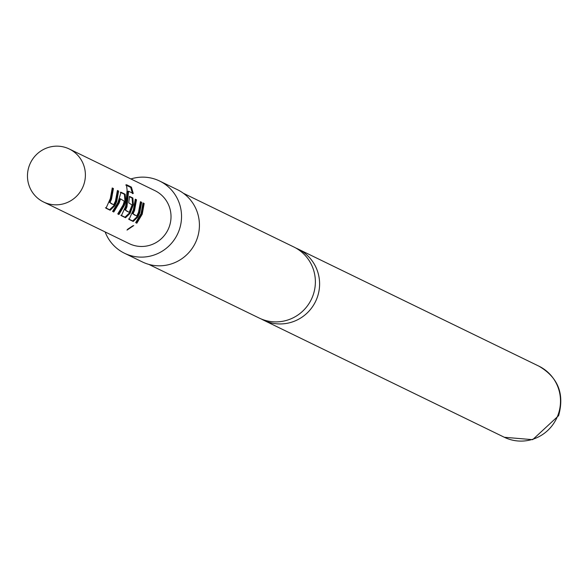 <?xml version="1.0" encoding="UTF-8"?>
<svg xmlns="http://www.w3.org/2000/svg" width="588" height="588" viewBox="0 0 588 588"><rect width="100%" height="100%" fill="white"/><g stroke="black" fill="none" stroke-linecap="round" stroke-linejoin="round"><path stroke-width="0.88" d="M127.052 230.077L133.748 225.571L127.001 230.026M183.412 193.283L293.794 246.96A39.536 38.72 115.9 0 1 312.779 296.065A39.536 38.72 115.9 0 1 262.535 319.49A39.536 38.72 115.9 0 1 259.212 318.064L148.838 264.394M117.409 190.872L117.828 191.078L115.946 201.471L114.079 205.462L109.588 209.74L105.45 207.726M112.242 188.366L112.668 188.564L110.787 198.957L109.309 202.221L111.735 203.896M120.275 192.269L124.413 194.283L124.921 200.743L123.634 205.205L118.379 214.017L117.901 213.782M120.489 198.854L119.21 202.97L113.785 212.011L112.602 211.43L118.004 202.382L121.032 192.254L125.171 194.268L125.67 200.89L124.347 205.469L118.952 214.517L117.769 213.944L123.164 204.896L124.288 201.192L120.489 198.854L119.746 198.7L118.497 202.706L113.212 211.504L112.742 211.276M129.47 196.737L132.102 198.016L132.609 204.484L129.456 212.937L124.965 217.215L120.827 215.208M128.588 191.232L126.986 206.756L125.487 210.114L129.191 212.386L132.109 204.999L128.765 202.882L129.47 196.355L132.859 198.002L133.358 204.624L130.117 213.312L125.531 217.722L121.393 215.708L125.692 206.123L127.118 190.122L126.435 184.691L131.403 187.102L133.263 193.503L128.588 191.232L127.831 191.372L126.273 206.491L124.818 209.762L127.236 211.43M140.466 202.088L140.892 202.294L139.011 212.68L137.144 216.671L132.653 220.956L128.507 218.942M135.306 199.575L135.725 199.78L133.844 210.173L132.374 213.437L134.792 215.105M142.994 203.316L143.413 203.521L141.524 213.907L136.276 222.72L135.799 222.484M83.459 185.588A29.459 28.849 -64.1 0 0 69.31 149.007A29.459 28.849 -64.1 0 0 29.4 165.397A29.459 28.849 -64.1 0 0 43.549 201.985A29.459 28.849 -64.1 0 0 83.459 185.588M105.134 231.937A40.153 39.33 -64.1 0 0 124.494 253.244L142.377 261.939A40.153 39.33 -64.1 0 0 145.743 263.38A40.153 39.33 -64.1 0 0 196.083 241.323A40.153 39.33 -64.1 0 0 177.495 189.718L159.613 181.023A40.153 39.33 -64.1 0 0 156.246 179.575A40.153 39.33 -64.1 0 0 130.903 178.958M124.494 253.244A40.153 39.33 -64.1 0 0 127.861 254.685A40.153 39.33 -64.1 0 0 178.201 232.627A40.153 39.33 -64.1 0 0 159.613 181.023M261.359 319.027A39.536 38.72 -64.1 0 0 263.439 320.122A39.536 38.72 -64.1 0 0 266.761 321.548A39.536 38.72 -64.1 0 0 317.005 298.116A39.536 38.72 -64.1 0 0 298.02 249.018A39.536 38.72 -64.1 0 0 295.874 248.055M43.549 201.985L129.169 243.623A29.459 28.849 -64.1 0 0 169.087 227.225A29.459 28.849 -64.1 0 0 154.938 190.644L69.31 149.007M110.316 198.648L112.242 187.976L113.425 188.55L111.492 199.222L109.985 202.573L113.682 204.852L115.446 201.14L117.409 190.49L118.592 191.063L116.659 201.735L114.741 205.829L110.162 210.247L106.016 208.233L110.316 198.648M133.373 209.865L135.306 199.192L136.489 199.766L134.556 210.438L133.042 213.789L136.747 216.061L138.503 212.356L140.466 201.706L141.649 202.279L139.724 212.944L137.805 217.046L133.219 221.463L129.081 219.449L133.373 209.865M141.054 213.598L142.994 202.926L144.178 203.507L142.237 214.172L136.842 223.219L135.666 222.646L141.054 213.598M136.276 222.72L136.842 223.219M143.413 203.521L144.178 203.507M132.991 225.726L127.596 229.298M132.653 220.956L133.219 221.463M137.144 216.671L137.805 217.046M140.892 202.294L141.649 202.279M132.374 213.437L133.042 213.789M135.725 199.78L136.489 199.766M125.729 184.999L130.698 187.418L131.403 187.102M130.698 187.418L132.513 193.65M124.965 217.215L125.531 217.722M129.456 212.937L130.117 213.312M132.609 204.484L133.358 204.624M132.102 198.016L132.859 198.002M124.818 209.762L125.487 210.114M124.921 200.743L125.67 200.89M124.413 194.283L125.171 194.268M113.212 211.504L113.785 212.011M118.379 214.017L118.952 214.517M109.588 209.74L110.162 210.247M114.079 205.462L114.741 205.829M117.828 191.078L118.592 191.063M109.309 202.221L109.985 202.573M112.668 188.564L113.425 188.55M557.909 415.268A39.536 38.72 -64.1 0 0 538.924 366.17C558.1 377.393 564.664 393.901 558.6 415.687L532.677 439.67L504.342 437.274A39.536 38.72 -64.1 0 0 557.909 415.268M538.924 366.17L298.02 249.018M504.342 437.274L263.439 320.122M135.093 215.281L134.417 214.914M127.537 211.606L126.861 211.239M112.036 204.065L111.36 203.698"/></g></svg>
